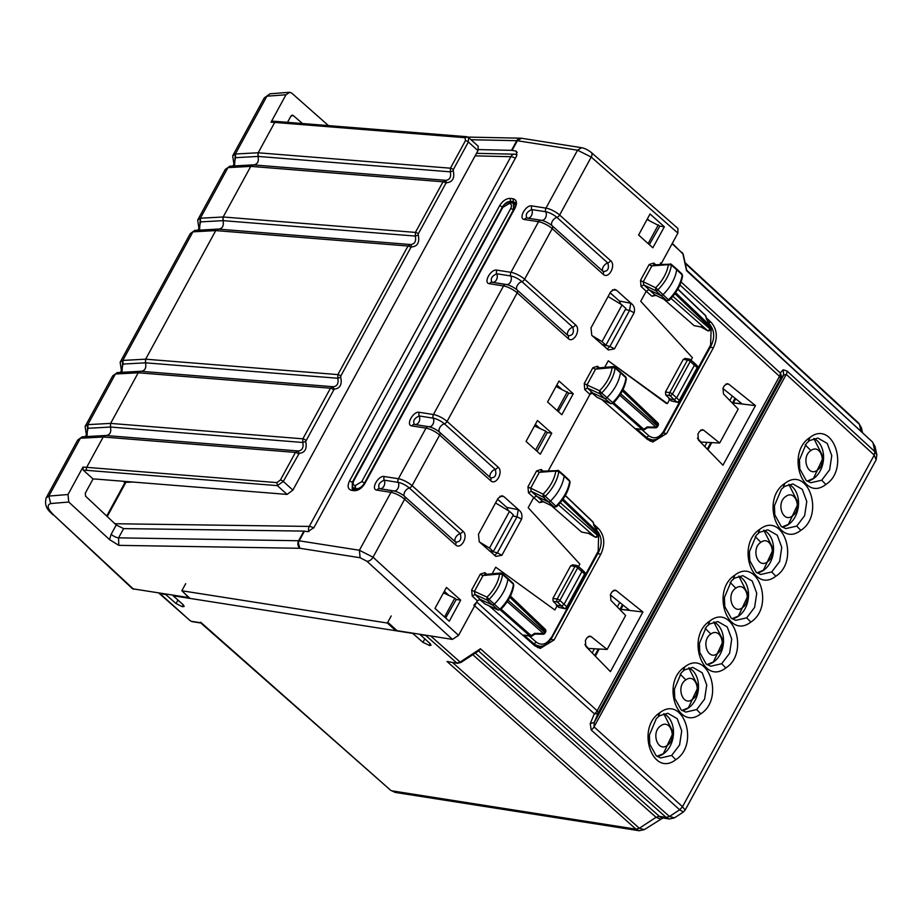 <?xml version="1.0" encoding="UTF-8"?>
<svg xmlns="http://www.w3.org/2000/svg" width="923" height="923" viewBox="0 0 923 923"><rect width="100%" height="100%" fill="white"/><g stroke="black" fill="none" stroke-linecap="round" stroke-linejoin="round"><path stroke-width="1.38" d="M591.862 392.863L596.881 397.202L610.53 403.466A2.019 1.223 -47.9 0 0 612.468 402.797A32.617 19.752 -47.9 0 0 625.967 377.842L626.359 378.742C625.056 387.429 620.66 395.609 613.16 403.27L610.853 403.674L604.761 398.482L592.635 392.91L589.924 394.444L548.343 470.695L591.389 391.756M862.544 432.795L861.482 427.937L858.817 423.265M876.85 454.831L876.135 459.839L874.231 455.097L874.935 451.693L876.838 454.808L875.039 446.57L873.054 443.109L874.935 451.693L786.961 370.942L783.154 369.811L783.639 375.096L786.258 374.346A5.469 3.334 -47.5 0 0 786.961 370.942M669.463 818.989L674.459 817.847L683.355 812.009L679.674 809.794L682.501 806.714L874.231 455.097L786.258 374.346L594.031 726.886L594.262 722.409L590.235 723.62L594.343 713.802A5.469 3.346 -157.3 0 0 598.358 712.591L597.169 710.722A5.469 3.346 132.1 0 1 594.343 713.802L473.891 605.119L476.73 602.05L597.169 710.722L779.497 376.342L780.685 378.211A5.469 5.18 -136.6 0 0 780.2 372.938A5.469 3.334 132.5 0 1 779.497 376.342L679.939 284.965M674.448 817.847L669.463 816.474L679.674 809.794L591.193 729.955L590.235 723.62M478.529 650.946L666.164 817.42L659.357 816.347A10.926 8.088 98.9 0 0 662.599 817.916L669.267 818.966L666.164 817.42L669.463 816.474L480.433 648.765L479.083 650.577L460.992 662.426A2.181 0.692 -123.2 0 1 460.127 662.068L480.433 648.765M683.355 812.009L685.166 810.059L682.501 806.714L594.031 726.886A5.469 3.346 -47.9 0 1 591.193 729.955M639.154 830.723L636.039 829.177L639.339 828.243L644.323 829.615L639.154 830.735M639.131 830.723L395.229 792.419L391.825 790.826L636.039 829.177L447.009 661.468L457.473 663.325L460.992 662.426M672.117 243.718L682.835 253.629L686.574 270.716L872.385 441.898L875.039 446.536M660.464 264.324L660.441 263.009M426.991 635.382L425.745 635.439L456.827 663.014L460.127 662.068L430.706 635.97M183.25 604.784L182.235 606.642L184.173 606.469L183.123 604.68L173.132 595.762L412.731 633.397L422.93 642.339L429.622 645.5L431.029 645.235L429.991 643.446L419.988 634.539L425.745 635.439M182.235 606.642L176.062 603.561L177.966 600.077M160.106 593.72L190.3 620.81L159.091 593.304L165.863 594.62L176.062 603.561M200.914 623.025L192.088 621.64A2.181 1.615 98.9 0 1 191.442 621.329L201.26 622.875L200.672 622.229L390.683 790.307L395.194 792.407M457.473 663.325L447.009 661.468M706.257 317.731L711.229 322.45C717.159 329.419 717.875 337.853 713.398 347.752L666.625 433.545L652.838 441.99L647.45 439.417L601.681 399.463M593.708 524.137L598.681 528.856L595.797 528.406M489.144 605.869L534.902 645.823L540.29 648.396L554.077 639.951L600.85 554.158C605.338 544.258 604.611 535.825 598.681 528.856M616.241 590.616L642.916 612.007L610.403 671.632L585.828 646.388L585.401 640.527L586.74 638.081L589.739 636.074L591.147 636.628L607.126 649.434L625.632 615.491L610.922 600.377L610.495 594.516L611.822 592.07L614.822 590.062L616.241 590.616L613.31 590.466M755.464 405.601L728.789 384.21L727.37 383.656L724.37 385.664L723.044 388.11L723.47 393.971L738.181 409.085L719.675 443.028L703.695 430.222L702.288 429.668L699.288 431.676L697.95 434.122L698.376 439.983L722.951 465.227L755.464 405.601L733.381 402.97L741.884 403.72L722.871 388.468M671.667 755.429L679.593 744.976L681.716 730.831L677.194 718.648L667.825 713.271L659.484 715.787L656.322 718.602L649.365 735.158L649.769 744.203L656.172 755.764L660.672 757.968L671.667 755.429L675.774 759.687C700.038 744.365 683.182 694.454 659.887 712.694C635.601 728.028 652.48 777.939 675.774 759.687M696.68 709.568L704.595 699.103L706.73 684.97L702.207 672.786L692.838 667.398L684.497 669.913L681.336 672.74L674.367 689.296L674.782 698.33L681.186 709.891L685.685 712.095L696.68 709.568L700.776 713.825C725.04 698.492 708.195 648.592 684.901 666.821C660.614 682.166 677.494 732.077 700.776 713.825M721.682 663.695L729.608 653.242L731.731 639.097L727.209 626.913L717.84 621.537L709.499 624.052L706.349 626.867L699.38 643.423L699.784 652.469L706.187 664.029L710.698 666.233L721.682 663.695L725.79 667.952C750.053 652.63 733.208 602.719 709.914 620.96C685.627 636.293 702.507 686.204 725.79 667.952M746.695 617.833L754.622 607.369L756.745 593.235L752.222 581.04L742.853 575.664L734.512 578.179L731.362 580.994L724.393 597.55L724.797 606.596L731.201 618.156L735.712 620.36L746.695 617.833L750.803 622.09C775.066 606.757 758.21 556.857 734.916 575.087C710.641 590.432 727.52 640.343 750.803 622.09M771.709 571.96L779.635 561.507L781.758 547.362L777.235 535.178L767.855 529.79L759.525 532.317L756.364 535.132L749.407 551.689L749.811 560.734L756.214 572.295L760.725 574.487L771.709 571.96L775.816 576.217C800.079 560.884 783.223 510.984 759.929 529.225C735.654 544.558 752.522 594.47 775.816 576.217M796.722 526.098L804.648 515.634L806.771 501.501L802.249 489.305L792.88 483.929L784.538 486.444L781.377 489.259L774.409 505.816L774.824 514.861L781.227 526.422L785.727 528.625L796.722 526.098L800.818 530.356C825.081 515.022 808.236 465.123 784.942 483.352C760.656 498.685 777.535 548.608 800.818 530.356M821.724 480.225L829.65 469.772L831.773 455.627L827.262 443.444L817.882 438.056L809.54 440.583L806.39 443.398L799.422 459.954L799.826 468.999L806.24 480.548L810.74 482.752L821.724 480.225L825.831 484.483C850.095 469.149 833.25 419.25 809.956 437.479C785.669 452.824 802.549 502.735 825.831 484.483M537.59 647.588L542.251 645.985M654.799 439.579L650.138 441.182M396.267 629.971L395.852 630.744L387.348 623.037L181.843 590.766L185.696 583.682M190.011 598.416L181.843 590.766M387.348 623.037L391.202 615.964M446.121 618.064L444.678 616.726L454.785 598.196L456.25 599.489L445.659 617.983M444.678 616.726L443.755 616.287M454.785 598.196L443.455 592.878M551.746 433.21L540.301 454.197L526.052 441.425L537.486 420.461L551.746 433.21L547.27 432.564L545.828 431.237L535.721 449.766L536.782 451.047M535.721 449.766L534.959 449.409M547.293 432.529L537.163 451.105M545.828 431.237L534.509 425.93M664.352 226.793L652.849 247.791L638.601 235.019L650.034 213.974L664.352 226.793L659.83 226.135L647.023 219.512M659.841 226.123L649.331 244.641M658.376 224.831L648.269 243.36L647.508 243.003M649.711 244.699L648.269 243.36M558.3 411.6L568.799 393.083L556.015 386.483M567.333 391.79L557.227 410.32L556.465 409.962M558.669 411.658L557.227 410.32M623.14 605.153L620.833 609.376L629.336 610.126L610.322 594.874M642.916 612.007L620.833 609.376L620.418 610.138M595.335 656.149L599.212 649.042M607.126 649.434L588.424 648.454L584.87 644.577M719.675 443.028L700.972 442.048L697.419 438.171M707.883 449.743L711.771 442.613M732.966 403.732L735.689 398.748M663.787 713.675A22.129 16.372 -81.1 0 1 673.502 732.574A22.129 16.372 -81.1 0 1 663.591 753.733A22.129 16.372 -81.1 0 1 657.026 756.375M663.752 713.687L673.271 732.55L663.349 753.699L656.945 756.329M688.8 667.802A22.129 16.372 -81.1 0 1 698.515 686.7A22.129 16.372 -81.1 0 1 688.593 707.872A22.129 16.372 -81.1 0 1 682.039 710.514M688.754 667.814L698.284 686.677L688.35 707.837L681.959 710.456M713.814 621.929A22.129 16.372 -81.1 0 1 723.528 640.839A22.129 16.372 -81.1 0 1 713.606 661.999A22.129 16.372 -81.1 0 1 707.041 664.641M713.767 621.952L723.297 640.816L713.364 661.964L706.972 664.595M731.974 618.722L738.377 616.091L748.311 594.943L738.781 576.079A22.129 16.372 -81.1 0 1 748.541 594.966A22.129 16.372 -81.1 0 1 738.619 616.137A22.129 16.372 -81.1 0 1 732.054 618.779M763.84 530.194A22.129 16.372 -81.1 0 1 773.555 549.104A22.129 16.372 -81.1 0 1 763.633 570.264A22.129 16.372 -81.1 0 1 757.068 572.906M763.794 530.206L773.324 549.081L763.39 570.229L756.987 572.86M782 526.987L788.404 524.356L798.326 503.208L788.807 484.344A22.129 16.372 -81.1 0 1 798.557 503.231A22.129 16.372 -81.1 0 1 788.634 524.402A22.129 16.372 -81.1 0 1 782.081 527.045M813.855 438.46A22.129 16.372 -81.1 0 1 823.57 457.37A22.129 16.372 -81.1 0 1 813.648 478.529A22.129 16.372 -81.1 0 1 807.083 481.171M813.809 438.471L823.339 457.346L813.405 478.495L807.014 481.125M667.398 745.242C657.914 752.995 650.53 732.274 660.822 725.766C670.64 718.394 677.24 739.046 667.398 745.242L663.349 753.699M692.412 699.369C682.928 707.133 675.544 686.4 685.835 679.893C695.654 672.532 702.253 693.173 692.412 699.369L688.35 707.837M717.425 653.507C707.941 661.26 700.557 640.539 710.837 634.032C720.667 626.659 727.255 647.311 717.425 653.507L713.364 661.964M742.438 607.634C732.954 615.399 725.57 594.666 735.85 588.159C745.669 580.786 752.268 601.438 742.438 607.634L738.377 616.091M767.44 561.772C757.956 569.526 750.584 548.804 760.864 542.297C770.682 534.925 777.281 555.577 767.44 561.772L763.39 570.229M792.453 515.899C782.969 523.664 775.585 502.931 785.877 496.424C795.695 489.052 802.295 509.704 792.453 515.899L788.404 524.356M817.466 470.038C807.983 477.791 800.599 457.07 810.879 450.551C820.709 443.19 827.296 463.831 817.466 470.038L813.405 478.495M619.737 602.419L617.279 606.919M594.458 648.765L592.197 652.93M622.494 604.634L619.818 609.526M598.312 648.973L594.735 655.538M732.285 396.013L729.828 400.513M707.006 442.359L704.745 446.524M735.043 398.228L732.366 403.12M710.86 442.567L707.283 449.132M476.522 153.322L514.803 154.21A5.469 4.557 91.3 0 0 514.803 154.21A5.469 4.557 91.3 0 0 510.869 156.702L309.274 526.422A5.469 1.604 -151.4 0 1 313.751 527.933M106.722 516.049L124.963 482.602A5.469 1.604 -151.4 0 1 125.943 482.256L133.108 482.071M489.49 548.054L509.496 511.354L513.373 514.849L493.355 551.55L489.49 548.054L479.625 542.113M509.496 511.354L495.536 502.954M493.355 551.55L489.478 550.939M602.038 341.648L622.044 304.948L625.909 308.444L605.903 345.144L602.038 341.648L592.174 335.707M622.044 304.948L608.084 296.548M605.903 345.144L602.027 344.533M110.575 427.049L88.043 428.284L87.812 424.638L85.124 426.438L112.721 375.823L115.41 374.023L87.812 424.638L110.495 423.392L110.575 427.049L302.779 442.475L302.871 438.817L110.622 423.403L138.219 372.777L115.41 374.023L117.14 372.615M121.455 370.942L120.14 362.22L122.828 360.42L192.942 231.835L215.751 230.588L218.163 229.1L410.377 244.514M121.478 370.85L123.059 364.066L122.828 360.42L145.638 359.185L215.751 230.588L408.001 246.014L410.689 244.56L411.75 246.937L410.885 247.422A2.181 0.635 28.6 0 0 408.001 246.014L337.876 374.6A2.181 0.635 28.6 0 1 340.772 376.019L410.885 247.422M123.059 364.066L145.453 362.82L337.795 378.257L337.876 374.6L145.638 359.185L145.58 362.831M223.124 220.643L200.591 221.878L200.36 218.232L197.672 220.032L225.27 169.417L227.958 167.617L200.36 218.232L223.17 216.986L223.124 220.643L415.327 236.069L415.419 232.411L223.17 216.986L250.768 166.371L227.958 167.617L229.689 166.209M82.955 467.107A163.902 47.961 28.6 0 1 86.658 467.35A2.181 1.742 94.6 0 0 87.085 470.372A161.721 47.327 -151.4 0 0 83.266 470.13L82.955 467.107L68.014 494.52L48.861 496.078L80.393 438.24L103.203 436.994L105.614 435.506L297.829 450.92M123.613 528.602L118.571 537.844L298.625 540.751A5.469 4.557 90.9 0 0 299.906 548.285C296.479 537.751 300.09 542.793 299.202 540.809A5.469 1.604 -151.4 0 0 298.625 540.751L303.886 531.094L123.613 528.602L116.217 524.979L111.141 534.302L109.525 539.597L68.752 502.031L68.014 494.52M234.004 164.536L232.688 155.814L264.243 97.942L266.909 96.188L285.98 94.781L271.039 122.182A163.902 47.961 28.6 0 1 274.731 122.424L258.186 152.78L258.128 156.425L450.332 171.851L450.424 168.194L465.48 140.596L465.007 137.689L467.442 137.031M232.688 155.825L235.377 154.014L258.048 152.768L450.424 168.194A2.181 0.635 28.6 0 1 453.32 169.613L468.365 142.004L468.526 137.492L466.634 136.696L276.346 121.432A2.181 1.742 94.6 0 0 274.731 122.424L465.007 137.689M273.346 121.524L271.039 122.182M234.027 164.444L235.527 157.683L258.128 156.425M328.473 125.609L291.714 93.108L289.741 92.277L285.98 94.781M68.752 502.031L50.684 503.554L48.861 496.078L46.162 497.901L77.705 440.04L82.182 436.81L105.614 435.506M88.043 428.284L86.462 435.068M200.591 221.878L199.01 228.662M276.923 482.614L280.396 480.018L295.452 452.42L103.203 436.994L86.658 467.35L276.923 482.614L277.362 485.636L283.292 481.425L299.202 453.343L298.141 450.966L295.452 452.42A2.181 0.635 28.6 0 1 298.337 453.828M298.141 450.966C302.213 450.505 303.759 447.678 302.779 442.475L305.698 441.448L334.218 389.125C340.079 388.502 342.248 384.533 340.714 377.23L340.772 376.019M305.755 440.225A2.181 0.635 28.6 0 0 302.871 438.817L330.469 388.202L333.365 386.806M333.353 389.61A2.181 0.635 28.6 0 0 330.469 388.202L138.219 372.777L140.631 371.288L332.845 386.702L334.218 389.125M333.157 386.76C337.23 386.299 338.776 383.46 337.795 378.257L340.714 377.23M410.689 244.56C414.762 244.099 416.308 241.272 415.327 236.069L418.246 235.042L418.304 233.819A2.181 0.635 28.6 0 0 415.419 232.411L443.017 181.796L445.913 180.4M418.304 233.819L445.901 183.204A2.181 0.635 28.6 0 0 443.017 181.796L250.768 166.371L253.179 164.882L445.394 180.297L446.767 182.719C452.628 182.096 454.797 178.127 453.262 170.824L453.32 169.613M445.705 180.354C449.778 179.893 451.312 177.054 450.332 171.851L453.262 170.824M280.396 480.018A2.181 0.635 28.6 0 1 283.292 481.425L292.891 490.101L477.964 150.668L478.206 146.238L468.526 137.492M292.891 490.101L287.099 494.416L97.861 479.233A150.253 43.969 -151.4 0 0 93.05 478.968L85.297 493.182L85.585 496.182L116.217 524.979M287.526 122.321L290.883 116.148L293.179 115.467L292.372 115.144M302.467 123.52L293.179 115.467L291.506 115.433M478.46 149.584L511.504 150.345L516.765 140.688L470.995 139.731M467.961 137.089L520.687 138.185A5.469 5.469 0 0 1 521.426 138.254L517.353 140.734A5.469 1.604 -151.4 0 0 516.765 140.688A5.469 4.557 91.2 0 1 520.687 138.185L520.687 138.185A5.469 4.557 91.2 0 1 521.114 138.219M517.18 152.468L515.392 150.922L511.504 150.345M677.909 228.454L677.897 233.104L591.228 157.072A5.469 3.288 -48.7 0 0 591.228 152.422A5.469 3.288 -48.7 0 0 591.228 152.41L677.897 228.454M666.902 300.679L669.21 300.287C676.744 292.672 681.209 284.515 682.605 275.804L681.959 273.981A2.019 1.223 132.1 0 1 682.201 274.892L676.674 269.735A32.778 19.856 132.1 0 1 662.899 294.783A2.181 1.327 132.1 0 1 660.799 295.487L648.927 289.718L646.204 291.241L651.915 296.202L655.192 294.945M653.53 264.843L671.09 264.151A2.031 1.235 132.1 0 1 671.356 265.097L668.333 264.659L670.398 263.955A2.031 1.235 132.1 0 1 671.09 264.151L676.374 268.72A2.181 1.327 132.1 0 1 676.397 268.743A2.181 1.327 132.1 0 1 676.674 269.735L671.356 265.097A32.628 19.764 132.1 0 1 657.661 290.03A2.031 1.235 132.1 0 1 655.711 290.676L666.568 300.471A2.019 1.223 132.1 0 0 668.506 299.813L655.642 287.757L655.711 290.676M669.037 299.825L668.506 299.813A32.617 19.752 132.1 0 0 682.201 274.892L682.605 275.804M654.903 294.852L666.868 300.667L654.626 294.668L643.769 284.884L643.25 281.734A2.181 0.635 -151.4 0 1 640.516 280.35L649.146 264.509A2.181 0.635 -151.4 0 0 651.88 265.893L654.511 265.143L653.749 263.067L649.146 264.509M655.699 290.676L643.769 284.884L641.035 286.395L646.204 291.241L640.724 301.279L692.412 357.709L691.027 360.235M694.096 362.947L694.546 365.012L676.536 398.032L674.078 399.647L676.894 402.013A2.181 1.546 -79.4 0 0 677.436 402.29A2.181 2.181 0 0 0 679.778 401.17L697.626 368.439A2.181 0.635 -151.4 0 0 697.177 367.631L679.316 400.386A2.181 1.373 130.2 0 1 676.894 402.013L671.413 400.986L668.829 398.817M679.766 401.182A2.181 0.635 -151.4 0 0 679.316 400.386L672.452 394.04A2.181 0.635 -151.4 0 0 669.706 392.644A2.181 1.615 98.9 0 0 669.96 395.609L674.078 399.647L669.902 398.99L665.737 394.94L665.471 391.987L683.251 359.37L685.512 358.666M694.523 363.131L690.173 359.52A2.181 2.181 0 0 0 689.123 359.047A2.181 1.615 98.9 0 1 689.735 359.335A2.181 1.35 129.7 0 1 690.173 359.52A2.181 1.35 129.7 0 1 690.231 361.435A2.181 0.635 -151.4 0 0 687.485 360.039L683.251 359.37M697.615 368.45A2.181 2.181 0 0 0 697.246 365.843L694.534 363.143M711.045 328.565L710.398 329.742A2.181 0.635 -151.4 0 0 709.96 328.934L710.595 327.769A2.181 1.338 133.7 0 0 710.883 326.419L710.998 326.396A2.181 2.181 0 0 1 711.045 328.565L674.921 293.664M706.545 319.058L710.906 326.5M663.845 299.19L694.165 325.669L700.995 326.938M694.165 325.669L701.053 326.961M706.487 318.92L705.599 315.793A2.181 1.592 -12.3 0 1 705.968 316.427A2.181 2.181 0 0 0 705.345 315.32L677.886 289.061M596.881 397.202L597.55 397.501M589.924 394.444L584.755 389.598L587.478 388.075L599.662 393.671A2.031 1.235 -47.9 0 0 601.623 393.002L599.581 390.741L599.662 393.671L604.761 398.482A2.181 1.327 -47.9 0 0 606.861 397.755A32.778 19.856 -47.9 0 0 620.429 372.673A2.181 1.327 -47.9 0 0 620.164 371.704A2.181 1.327 -47.9 0 0 620.129 371.681L625.713 376.942A2.019 1.223 -47.9 0 1 625.967 377.842L615.122 368.035A2.031 1.235 -47.9 0 0 614.845 367.123L620.129 371.681M612.987 402.82L601.623 393.002A32.628 19.764 -47.9 0 0 615.122 368.035L612.087 367.619L614.13 366.916M614.845 367.112L613.31 366.604M667.398 403.57L608.28 360.789L666.325 403.409L667.398 403.57L669.902 398.99M677.447 402.29L671.413 400.986M651.973 439.752L645.812 437.987M709.106 323.615C714.402 329.892 715.094 337.218 711.183 345.606L664.029 432.091C659.495 438.344 655.226 440.871 651.211 439.671L644.842 437.144M664.029 432.091A2.181 0.635 -151.4 0 0 663.568 431.283C659.195 437.998 654.315 439.498 648.904 435.783L646.458 437.398L636.432 428.641L643.066 429.887A2.181 2.181 0 0 0 644.6 429.553A2.181 0.692 -123.2 0 1 643.758 429.218L613.68 402.751M619.771 395.252L655.976 427.118L655.584 427.811A2.181 2.181 0 0 0 657.545 426.668L657.107 425.872A2.181 1.361 131.4 0 1 655.976 427.118L647.208 426.945L643.758 429.218A2.181 1.361 -48.6 0 1 642.42 429.587A2.181 1.615 98.9 0 0 643.066 429.887M657.545 426.668L658.18 425.503A2.181 0.635 -151.4 0 0 657.741 424.707A2.181 1.338 -46.3 0 0 657.776 422.884L622.99 389.621M515.392 150.922L516.522 151.43L516.522 156.079L313.912 527.644L307.786 531.66L303.886 531.094M647.358 218.901L649.192 220.528M573.252 393.763L559.003 381.014L547.558 401.978L561.819 414.75L573.252 393.763L568.776 393.117M556.846 384.949L561.496 389.045M50.684 503.554C46.415 505.089 47.535 509.011 54.03 515.334L132.497 588.759L189.227 597.677M592.635 392.91L587.478 388.075L586.97 384.949L584.236 383.564L584.755 389.598M595.6 369.108L598.254 368.346L597.481 366.269L592.866 367.723A2.181 0.635 -151.4 0 0 595.6 369.108L586.97 384.949L599.581 390.741A30.447 18.437 -47.9 0 0 612.087 367.619L595.6 369.108M660.891 264.29L677.897 233.104M591.228 152.422C587.859 149.826 584.663 148.257 581.628 147.715L577.544 150.195L545.966 208.113A10.926 3.196 28.6 0 1 559.626 215.024A3.277 1.961 131.8 0 1 556.881 217.378L607.784 262.951C609.353 268.685 607.807 271.512 603.146 271.454L552.242 225.881A3.277 1.961 -48.2 0 1 552.208 228.639L603.1 274.212A3.277 1.961 -48.2 0 0 603.146 271.454A5.469 3.277 131.8 0 1 603.215 266.862A5.469 3.277 131.8 0 1 607.784 262.951A3.277 1.961 131.8 0 0 610.518 260.609C616.495 265.224 608.545 279.807 603.1 274.212M572.768 327.169C574.337 332.891 572.791 335.73 568.13 335.672L517.226 290.099A8.884 2.596 -151.4 0 0 507.223 284.699A8.884 2.596 -151.4 0 0 506.127 284.48A3.277 2.423 98.9 0 0 505.977 284.446A3.277 2.423 98.9 0 0 503.531 285.934A10.926 3.196 28.6 0 1 517.192 292.856A3.277 1.961 -48.2 0 0 517.226 290.099A5.469 3.277 131.8 0 1 517.295 285.507A5.469 3.277 131.8 0 1 521.864 281.596L572.768 327.169A5.469 3.277 -48.2 0 0 568.199 331.08A5.469 3.277 -48.2 0 0 568.13 335.672A3.277 1.961 -48.2 0 1 568.083 338.429L517.192 292.856L447.078 421.43L497.97 467.015A3.277 1.961 131.8 0 1 495.236 469.357C496.805 475.091 495.259 477.918 490.598 477.86L439.694 432.287A3.277 1.961 -48.2 0 1 439.66 435.045L490.551 480.618A3.277 1.961 -48.2 0 0 490.598 477.86A5.469 3.277 131.8 0 1 490.667 473.268A5.469 3.277 131.8 0 1 495.236 469.357L444.332 423.784A8.884 2.596 -151.4 0 0 433.233 418.165L419.192 415.961A3.277 2.423 -81.1 0 1 419.365 412.316C413.285 410.827 405.335 425.411 411.946 425.918L425.999 428.122A10.926 3.196 28.6 0 1 439.66 435.045L412.062 485.648L462.965 531.221A3.277 1.961 131.8 0 1 460.219 533.575C461.788 539.297 460.242 542.136 455.581 542.078L404.678 496.505A8.884 2.596 -151.4 0 0 394.675 491.105A8.884 2.596 -151.4 0 0 393.59 490.886A3.277 2.423 98.9 0 0 393.429 490.851A3.277 2.423 98.9 0 0 390.983 492.34A10.926 3.196 28.6 0 1 404.643 499.262A3.277 1.961 -48.2 0 0 404.678 496.505A5.469 3.277 131.8 0 1 404.747 491.913A5.469 3.277 131.8 0 1 409.316 488.002L460.219 533.575A5.469 3.277 -48.2 0 0 455.65 537.486A5.469 3.277 -48.2 0 0 455.581 542.078A3.277 1.961 -48.2 0 1 455.535 544.835L404.643 499.262L373.042 557.215L359.405 550.258L390.983 492.34L376.93 490.136C370.319 489.628 378.268 475.045 384.36 476.533L398.401 478.737L425.999 428.122A3.277 2.423 -81.1 0 1 428.445 426.634A3.277 2.423 -81.1 0 1 428.595 426.668A8.884 2.596 28.6 0 1 429.691 426.899A8.884 2.596 28.6 0 1 439.694 432.287A5.469 3.277 -48.2 0 1 439.763 427.695A5.469 3.277 -48.2 0 1 444.332 423.784A3.277 1.961 131.8 0 0 447.078 421.43A10.926 3.196 28.6 0 0 433.418 414.519L503.531 285.934L489.478 283.73C482.867 283.223 490.817 268.639 496.909 270.127L510.95 272.331L538.547 221.716A10.926 3.196 28.6 0 1 552.208 228.639L524.61 279.242L575.502 324.815A3.277 1.961 131.8 0 1 572.768 327.169M458.558 635.37L452.432 639.385L366.904 561.23A5.469 3.254 -47.6 0 0 373.042 557.215L458.558 635.37L477.376 600.85L480.087 599.315L492.213 604.888A2.181 1.327 -47.9 0 0 494.313 604.161A32.778 19.856 -47.9 0 0 507.881 579.079A2.181 1.327 -47.9 0 0 507.615 578.11A2.181 1.327 -47.9 0 0 507.581 578.086L513.165 583.348A2.019 1.223 -47.9 0 1 513.419 584.247L502.574 574.441A2.031 1.235 -47.9 0 0 502.297 573.529L507.581 578.086M604.68 367.377L608.28 360.789M83.266 470.13L93.05 478.968M111.141 534.302A5.469 1.604 -151.4 0 0 118.571 537.844L118.79 545.355L299.906 548.285L360.097 557.734L359.405 550.258L299.202 540.809L304.475 531.14M109.525 539.597L118.79 545.355M181.9 590.639L189.042 598.012M387.418 622.921L388.733 623.129L397.063 630.686L452.432 639.385M479.325 599.269L485.002 603.907M500.439 609.226L499.92 609.203A32.617 19.752 -47.9 0 0 513.419 584.247L513.811 585.147C512.507 593.835 508.111 602.015 500.612 609.676L497.982 609.872A2.019 1.223 -47.9 0 0 499.92 609.203L489.075 599.408A32.628 19.764 -47.9 0 0 502.574 574.441L499.539 574.025L501.581 573.321M480.318 574.129A2.181 0.635 -151.4 0 0 483.052 575.514L485.706 574.752L484.933 572.675L480.318 574.129L471.688 589.97A2.181 0.635 -151.4 0 0 474.422 591.355L474.93 594.481L487.113 600.077A2.031 1.235 -47.9 0 0 489.075 599.408L487.032 597.146L487.113 600.077L497.982 609.872L484.333 603.607M502.297 573.518L500.762 573.01M554.85 609.976L495.732 567.195L554.85 609.976L557.354 605.396L553.189 601.346L552.923 598.392L570.702 565.776L572.964 565.072M581.548 569.353L581.998 571.418L563.988 604.438L561.53 606.053L564.345 608.419A2.181 1.546 -79.4 0 0 564.899 608.695A2.181 2.181 0 0 0 567.23 607.576L585.078 574.844A2.181 0.635 -151.4 0 0 584.628 574.037L566.78 606.792A2.181 1.373 130.2 0 1 564.345 608.419L558.865 607.392L556.281 605.223M567.218 607.588A2.181 0.635 -151.4 0 0 566.78 606.792L559.903 600.446A2.181 0.635 -151.4 0 0 557.157 599.05A2.181 1.615 98.9 0 0 557.411 602.015L561.53 606.053L557.354 605.396M564.899 608.695L558.865 607.392M581.975 569.537L577.625 565.926A2.181 2.181 0 0 0 576.563 565.453A2.181 1.615 98.9 0 1 577.187 565.741A2.181 1.35 129.7 0 1 577.625 565.926A2.181 1.35 129.7 0 1 577.683 567.841A2.181 0.635 -151.4 0 0 574.948 566.445L570.702 565.776M539.424 646.158L533.263 644.392M550.846 638.612L598.185 551.204A2.181 0.635 -151.4 0 1 598.635 552.012L551.481 638.497C546.947 644.75 542.678 647.277 538.663 646.077L532.294 643.55M551.019 637.689C546.647 644.404 541.766 645.904 536.355 642.189L533.909 643.804L523.883 635.047L530.517 636.293A2.181 2.181 0 0 0 532.052 635.959A2.181 0.692 -123.2 0 1 531.21 635.624A2.181 1.361 -48.6 0 1 529.883 635.993A2.181 1.615 98.9 0 0 530.517 636.293M510.442 596.027L545.228 629.29A2.181 1.338 -46.3 0 1 545.193 631.113A2.181 0.635 -151.4 0 1 545.631 631.909L544.997 633.074A2.181 2.181 0 0 1 543.036 634.216L543.428 633.524L534.659 633.351L531.21 635.624L501.131 609.157M544.997 633.074L544.558 632.278A2.181 1.361 131.4 0 1 543.428 633.524L507.223 601.658M554.354 507.085L556.661 506.692C564.195 499.078 568.66 490.921 570.056 482.21L569.41 480.387A2.019 1.223 132.1 0 1 569.664 481.298L564.126 476.141A32.778 19.856 132.1 0 1 550.35 501.189A2.181 1.327 132.1 0 1 548.25 501.893L536.378 496.124L533.656 497.647L528.175 507.685L579.863 564.115L578.49 566.641M540.982 471.249L558.542 470.557A2.031 1.235 132.1 0 1 558.819 471.503L555.784 471.065L557.85 470.361A2.031 1.235 132.1 0 1 558.542 470.557L563.826 475.126A2.181 1.327 132.1 0 1 563.849 475.149A2.181 1.327 132.1 0 1 564.126 476.141L558.819 471.503A32.628 19.764 132.1 0 1 545.112 496.436A2.031 1.235 132.1 0 1 543.162 497.082L554.019 506.877A2.019 1.223 132.1 0 0 555.958 506.219L543.093 494.163L543.162 497.082L531.221 491.29L530.702 488.14A2.181 0.635 -151.4 0 1 527.968 486.756L528.487 492.801L531.221 491.29L542.643 501.351M556.488 506.231L555.958 506.219A32.617 19.752 132.1 0 0 569.664 481.298L570.056 482.21M542.355 501.258L554.319 507.073L542.078 501.074L539.367 502.608L543.485 501.812M585.067 574.856A2.181 2.181 0 0 0 584.697 572.248L581.986 569.549M572.352 564.784L576.575 565.453A2.181 1.615 98.9 0 0 574.948 566.445L557.157 599.05L552.923 598.392M598.496 534.971L597.85 536.148A2.181 0.635 -151.4 0 0 597.412 535.34L598.046 534.175L598.496 534.971A2.181 2.181 0 0 0 598.45 532.802L598.335 532.825A2.181 1.338 133.7 0 1 598.046 534.175L562.372 500.07M551.296 505.596L581.617 532.075L588.447 533.344M581.617 532.075L588.505 533.367M593.997 525.464L593.051 522.199A2.181 1.592 -12.3 0 1 593.42 522.833A2.181 2.181 0 0 0 592.797 521.726L565.337 495.466M565.257 495.616L593.051 522.199A2.181 1.338 -46.3 0 0 592.797 521.726M460.704 600.169L446.455 587.42L434.964 608.407L449.27 621.225L460.704 600.169L456.227 599.523M444.332 591.297L449.109 595.531M535.34 424.395L539.978 428.491M536.609 470.915L541.201 469.472L541.963 471.549L539.332 472.299L530.702 488.14L543.093 494.163A30.447 18.437 132.1 0 0 555.784 471.065L539.332 472.299L536.609 470.915L527.968 486.756M471.688 589.97L472.207 596.004L474.93 594.481L480.087 599.315M492.132 573.783L495.732 567.195M527.691 218.14A5.469 4.038 98.9 0 0 531.613 215.278A5.469 4.038 98.9 0 0 531.74 209.556C526.687 211.932 525.141 214.771 527.102 218.059A3.277 2.423 98.9 0 0 526.941 218.024L526.929 218.024A3.277 2.423 98.9 0 0 524.495 219.512L538.547 221.716A3.277 2.423 -81.1 0 1 540.993 220.228A3.277 2.423 -81.1 0 1 541.143 220.262A8.884 2.596 28.6 0 1 542.239 220.493A8.884 2.596 28.6 0 1 552.242 225.881A5.469 3.277 -48.2 0 1 552.312 221.289A5.469 3.277 -48.2 0 1 556.881 217.378A8.884 2.596 -151.4 0 0 545.781 211.759L531.74 209.556A3.277 2.423 -81.1 0 1 531.913 205.91C525.833 204.421 517.884 219.005 524.495 219.512M506.554 284.549A5.469 4.038 -81.1 0 0 510.592 281.803A5.469 4.038 -81.1 0 0 510.765 275.977A8.884 2.596 28.6 0 1 521.864 281.596A3.277 1.961 131.8 0 0 524.61 279.242A10.926 3.196 28.6 0 0 510.95 272.331A3.277 2.423 -81.1 0 0 510.765 275.977L496.724 273.762C491.671 276.15 490.125 278.977 492.086 282.265A3.277 2.423 98.9 0 0 491.924 282.242L491.913 282.242A3.277 2.423 98.9 0 0 489.478 283.73M394.006 490.955A5.469 4.038 -81.1 0 0 398.044 488.209A5.469 4.038 -81.1 0 0 398.217 482.383A8.884 2.596 28.6 0 1 409.316 488.002A3.277 1.961 131.8 0 0 412.062 485.648A10.926 3.196 28.6 0 0 398.401 478.737A3.277 2.423 -81.1 0 0 398.217 482.383L384.176 480.168C379.122 482.556 377.576 485.383 379.538 488.671A3.277 2.423 98.9 0 0 379.376 488.648L379.376 488.648A3.277 2.423 98.9 0 0 376.93 490.136M415.142 424.545A5.469 4.038 98.9 0 0 419.065 421.684A5.469 4.038 98.9 0 0 419.192 415.961C414.139 418.338 412.593 421.176 414.554 424.465A3.277 2.423 98.9 0 0 414.392 424.43L414.381 424.43A3.277 2.423 98.9 0 0 411.946 425.918M234.604 165.217L235.284 154.049M200.268 218.255L199.587 229.435M87.72 424.661L87.039 435.841M122.055 371.623L122.736 360.455M620.902 304.267L619.333 301.002L610.438 293.029M508.354 510.673L506.785 507.408L497.889 499.435M634.113 312.782C635.07 308.882 634.205 305.848 631.505 303.679L616.426 290.168L614.522 289.326L610.657 291.83L591.008 327.85L591.781 335.361L608.43 349.979L614.441 348.859L634.113 312.782L629.59 310.37M521.564 519.188C522.522 515.288 521.657 512.253 518.957 510.084L503.877 496.574L501.974 495.732L498.108 498.235L478.472 534.255L479.233 541.766L495.882 556.384L501.893 555.265L521.564 519.188L517.042 516.776L518.218 509.681L506.785 507.408M494.59 555.496L497.405 552.785L517.042 516.776M631.505 303.679L630.767 303.275L629.567 310.393L625.309 309.551M607.138 349.09L609.941 346.402L629.567 310.393M861.009 431.376L859.498 424.476L685.212 263.367M475.31 653.057L659.357 816.347L656.057 817.293L639.339 828.243L452.593 662.564M660.453 819.047L656.057 817.293L472.795 654.695M682.178 252.441L683.228 254.287L672.325 243.326M681.105 281.977L780.2 372.938L783.154 369.811M783.639 375.096L780.685 378.211L598.358 712.591L594.262 722.409L783.639 375.096M659.887 712.694L658.399 716.04M684.901 666.821L683.401 670.167M709.914 620.96L708.414 624.294M734.916 575.087L733.427 578.433M759.929 529.225L758.441 532.559M784.942 483.352L783.442 486.698M809.956 437.479L808.456 440.825M600.85 554.158L597.735 553.673M554.077 639.951L550.916 639.454M663.464 433.049L666.625 433.545M713.398 347.752L710.283 347.267M708.345 322L711.229 322.45M591.147 636.628L588.216 636.478M728.789 384.21L725.859 384.06M703.695 430.222L700.765 430.072M429.622 645.5L430.476 643.931M429.091 645.419L430.106 643.55M422.93 642.339L424.834 638.854M182.754 606.723L183.619 605.153M680.136 674.171L685.835 679.893M705.149 628.298L710.837 634.032M730.162 582.436L735.85 588.159M755.176 536.563L760.864 542.297M805.191 444.828L810.879 450.551M356.855 489.651L355.863 488.74C359.151 488.844 362.012 486.975 364.447 483.121L513.396 209.959A2.181 0.635 -151.4 0 0 510.673 208.575L361.712 481.737A2.181 0.635 -151.4 0 1 364.447 483.121L364.493 483.167M513.453 209.994L513.407 203.452L515.495 205.287M511.815 202.737L509.542 203.418C511.596 204.041 511.977 205.76 510.673 208.575M353.555 487.794L355.309 488.659L355.02 485.671C352.967 485.048 352.598 483.329 353.901 480.514L502.85 207.34L509.542 203.418M355.02 485.671L361.712 481.737M502.85 207.34A2.181 0.635 -151.4 0 0 502.216 207.467L353.267 480.629C351.848 484.333 351.975 486.744 353.647 487.886L355.62 489.709M353.901 480.514A2.181 0.635 -151.4 0 0 353.267 480.629M510.881 202.414L513.407 203.452M511.261 202.645L508.977 203.325M475.137 155.872L510.869 156.702A5.469 1.604 -151.4 0 1 515.357 158.214M308.917 531.636A5.469 4.546 -89.2 0 1 309.274 526.422L114.902 523.733M356.44 489.709L355.309 488.659L355.586 485.752M125.943 482.256L107.253 516.545M110.495 423.392L110.437 427.037C111.51 432.229 109.964 435.068 105.81 435.541L103.076 436.983M138.092 372.777L140.827 371.323C144.98 370.85 146.526 368.023 145.453 362.82L145.499 359.174M120.14 362.22L190.253 233.634L194.73 230.404L218.105 229.089M215.624 230.577L218.359 229.135C222.512 228.662 224.058 225.823 222.985 220.632L223.043 216.986M250.641 166.359L253.364 164.917C257.529 164.444 259.075 161.617 258.002 156.414L258.048 152.768M235.607 157.66L235.377 154.014L266.909 96.188L269.92 93.8L289.73 92.277M270.035 93.777L264.243 97.953M80.301 438.263L82.124 436.833M115.317 374.046L112.721 375.823M192.849 231.858L194.672 230.427M227.866 167.64L225.27 169.417M287.099 494.416L277.362 485.636L87.085 470.372M445.901 183.204L446.767 182.719M465.48 140.596A2.181 0.635 28.6 0 1 468.365 142.004L477.964 150.668M418.246 235.042C419.78 242.345 417.611 246.314 411.75 246.937M305.698 441.448C307.232 448.751 305.063 452.72 299.202 453.343M512.08 150.403L517.353 140.734L577.544 150.195L591.228 157.072L559.626 215.024L610.518 260.609M668.333 264.659A30.447 18.437 132.1 0 1 655.642 287.757L643.25 281.734L651.88 265.893L668.333 264.659M665.737 394.94L669.96 395.609A2.181 1.304 134.4 0 0 672.452 394.04L690.231 361.435L697.177 367.631A2.181 1.327 134.9 0 0 697.246 365.843M684.889 358.378L689.123 359.047A2.181 1.615 98.9 0 0 687.485 360.039L669.706 392.644L665.471 391.987M711.183 328.253L710.56 345.721M710.733 344.798L663.568 431.283M706.233 318.7L710.883 326.419L675.613 292.683M671.021 298.429L707.503 330.549A2.181 1.361 -48.6 0 0 709.96 328.934L672.879 296.306M700.742 326.696L707.387 330.48M677.794 289.211L705.599 315.793A2.181 1.338 -46.3 0 0 705.345 315.32M641.958 429.714L648.904 435.783M620.683 393.821L657.107 425.872L657.741 424.707L622.356 390.879M636.432 428.641L642.42 429.587L612.814 403.547M133.685 589.312L54.03 515.334M592.866 367.723L584.236 383.564M599.339 367.862L597.481 366.269M575.502 324.815C581.478 329.442 573.529 344.014 568.083 338.429M462.965 531.221C468.93 535.848 460.981 550.42 455.535 544.835M497.97 467.015C503.946 471.63 495.997 486.213 490.551 480.618M366.904 561.23L360.097 557.734M419.365 412.316L433.418 414.519A3.277 2.423 98.9 0 0 433.233 418.165A5.469 4.038 98.9 0 1 433.06 423.992A5.469 4.038 98.9 0 1 429.022 426.738M531.913 205.91L545.966 208.113A3.277 2.423 98.9 0 0 545.781 211.759A5.469 4.038 98.9 0 1 545.608 217.586A5.469 4.038 98.9 0 1 541.57 220.332M655.642 264.682L653.749 263.067M641.035 286.395L640.516 280.35M651.915 296.202L656.034 295.406M487.032 597.146A30.447 18.437 -47.9 0 0 499.539 574.025L483.052 575.514L474.422 591.355L487.032 597.146M553.189 601.346L557.411 602.015A2.181 1.304 134.4 0 0 559.903 600.446L577.683 567.841L584.628 574.037A2.181 1.327 134.9 0 0 584.697 572.248M529.41 636.12L536.355 642.189M508.135 600.227L544.558 632.278L545.193 631.113L509.808 597.285M523.883 635.047L529.883 635.993L500.266 609.953M598.185 551.204L598.635 534.659M593.939 525.325L598.358 532.906M593.685 525.106L598.335 532.825L563.065 499.089M558.473 504.835L594.954 536.955A2.181 1.361 -48.6 0 0 597.412 535.34L560.33 502.712M588.193 533.102L594.839 536.886M541.201 469.472L543.105 471.088M539.367 502.608L528.487 492.801M472.207 596.004L477.376 600.85M484.933 572.675L486.79 574.268M353.797 489.64L351.525 490.321L353.867 490.69C358.101 490.828 361.781 488.417 364.897 483.456L515.08 208.044C517.422 202.968 516.742 199.876 513.05 198.757L510.696 198.399A2.181 1.615 98.9 0 0 510.984 201.387L513.326 201.756L513.05 198.757M351.525 490.321C347.821 489.213 347.14 486.121 349.482 481.045L499.666 205.621C502.781 200.672 506.462 198.26 510.696 198.399M527.102 218.059L540.832 220.216M492.086 282.265L505.816 284.422M492.686 282.357A5.469 4.038 -81.1 0 0 496.597 279.484A5.469 4.038 -81.1 0 0 496.724 273.762A3.277 2.423 -81.1 0 1 496.909 270.127M379.538 488.671L393.267 490.828M380.138 488.763A5.469 4.038 -81.1 0 0 384.049 485.89A5.469 4.038 -81.1 0 0 384.176 480.168A3.277 2.423 -81.1 0 1 384.36 476.533M414.554 424.465L428.284 426.622M364.897 483.456A2.181 0.635 28.6 0 0 364.273 483.583L514.446 208.16A2.181 0.635 28.6 0 1 515.08 208.044M515.553 203.821L513.326 201.756L514.976 202.518C515.865 202.633 515.692 204.514 514.446 208.16M356.14 490.009L353.867 490.69M349.482 481.045A2.181 0.635 28.6 0 1 352.217 482.429L502.4 207.006L499.666 205.621M502.458 207.064L502.4 207.006C504.823 203.152 507.685 201.272 510.984 201.387L512.68 202.945M364.273 483.583C360.858 488.117 357.928 490.159 355.493 489.698L352.205 488.925L352.459 482.637M123.244 481.275L124.893 482.717M127.962 481.656L128.712 482.302M616.426 290.168L612.468 289.845M503.877 496.574L499.931 496.251M518.957 510.084L518.218 509.681M517.018 516.799L512.761 515.957M497.405 552.785L489.594 551.043M501.893 555.265L497.393 552.808M630.767 303.275L619.333 301.002M609.953 346.379L602.142 344.637M614.441 348.859L609.941 346.402M861.471 427.914L858.828 423.265L685.051 262.628M662.933 817.94L644.323 829.615M685.166 810.059L876.135 459.839M686.735 270.312L683.228 254.287M686.724 270.254L872.408 441.909M200.879 623.025L390.683 790.307M192.088 621.64L190.3 620.81M502.216 207.467C502.227 205.806 507.35 201.906 510.604 202.333M517.076 154.764A5.469 5.469 0 0 0 514.826 154.21M140.504 371.277L117.198 372.604M253.052 164.871L229.746 166.198M276.346 121.432L272.539 121.19M77.705 440.04L82.182 436.81M46.162 497.901C43.404 508.665 51.227 512.311 52.853 514.78M85.124 426.438L86.439 435.16M190.253 233.634L194.73 230.404M197.672 220.032L198.987 228.754M521.426 138.254L581.628 147.703M681.959 273.981L676.397 268.743M700.938 326.915L707.41 330.596A2.181 2.181 0 0 0 710.41 329.719M705.968 316.427L706.533 318.989M626.359 378.742L625.713 376.942M610.853 403.674L597.193 397.398M648.881 439.29L646.1 438.24M658.168 425.526A2.181 2.181 0 0 0 657.776 422.872M655.584 427.811L647.496 427.661L644.6 429.553M613.276 366.604L597.25 368.046M379.376 488.648L394.675 491.105M414.381 424.43L429.691 426.899M491.913 282.242L507.223 284.699M526.929 218.024L542.239 220.493M513.811 585.147L513.165 583.348M498.305 610.08L484.644 603.804M536.332 645.696L533.552 644.646M545.62 631.932A2.181 2.181 0 0 0 545.228 629.278M543.036 634.216L534.948 634.066L532.052 635.959M569.41 480.387L563.849 475.149M598.635 552.012C602.546 543.624 601.854 536.298 596.558 530.021M588.389 533.321L594.862 537.001A2.181 2.181 0 0 0 597.862 536.125M593.42 522.833L593.985 525.395M500.728 573.01L484.702 574.452M234.038 163.971L232.861 166.14M199.033 228.189L197.845 230.358M86.485 434.595L85.297 436.764M121.49 370.377L120.313 372.546M610.068 292.903L614.73 296.871M497.52 499.308L502.193 503.277"/></g></svg>
